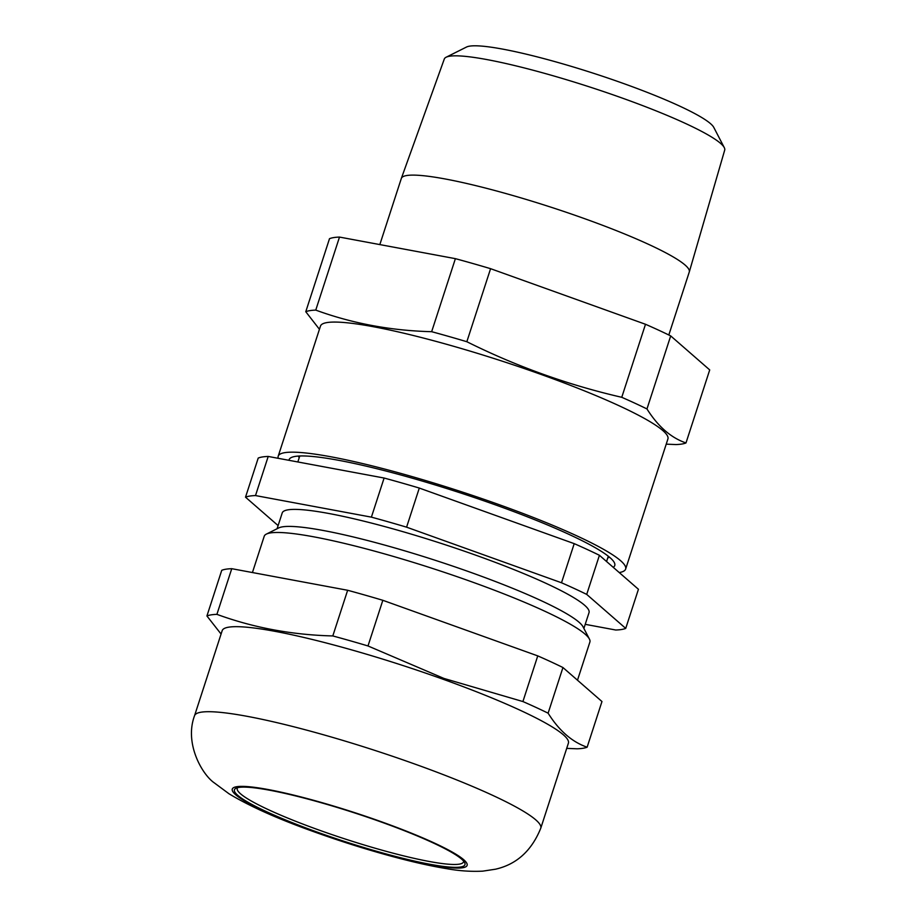<?xml version="1.0" encoding="UTF-8"?>
<svg xmlns="http://www.w3.org/2000/svg" width="917" height="917" viewBox="0 0 917 917"><rect width="100%" height="100%" fill="white"/><g stroke="black" fill="none" stroke-linecap="round" stroke-linejoin="round"><path stroke-width="1.38" d="M619.239 572.563A182.655 22.799 -162 0 0 625.635 569.067L667.908 438.968A182.655 22.799 -162 0 0 452.092 345.847A182.655 22.799 -162 0 0 320.48 326.085L278.206 456.185A182.655 22.799 -162 0 0 278.264 458.328M625.635 569.067A182.655 22.799 -162 0 0 409.819 475.946A182.655 22.799 -162 0 0 278.206 456.185M431.655 331.69A203.196 25.367 18 0 1 449.043 336.528A203.196 25.367 18 0 1 466.845 341.72C516.477 366.433 568.116 384.957 621.76 397.302L645.499 324.274L490.584 268.681A203.196 25.367 -162 0 0 455.394 258.663L339.496 237.079A203.196 25.367 -162 0 0 329.501 238.695L305.774 311.723A203.196 25.367 18 0 1 315.757 310.106C352.38 323.483 391.02 330.682 431.655 331.69L455.394 258.663M305.774 311.723L319.437 329.295M668.814 334.992L689.275 272.005A151.385 18.902 -162 0 0 689.297 271.936A151.385 18.902 -162 0 0 510.414 194.817A151.385 18.902 -162 0 0 401.348 178.379A151.385 18.902 -162 0 0 401.325 178.448L379.833 244.587M689.297 271.936L724.705 150.101A147.408 18.397 -162 0 0 724.281 147.614A147.408 18.397 -162 0 0 550.509 75.022A147.408 18.397 -162 0 0 446.12 57.232A147.408 18.397 -162 0 0 444.309 58.997L401.348 178.379M446.12 57.232L466.501 47.042A131.039 16.357 18 0 1 559.301 62.86A131.039 16.357 18 0 1 713.781 127.394L724.281 147.614M666.212 444.16L675.989 444.562A203.196 25.367 18 0 0 685.985 442.945L709.712 369.918L670.694 335.909A203.196 25.367 -162 0 0 645.499 324.274M339.496 237.079L315.757 310.106M685.985 442.945C671.026 437.845 658.016 426.508 646.966 408.948L670.694 335.909M621.76 397.302A203.196 25.367 18 0 1 646.966 408.948M490.584 268.681L466.845 341.72M288.97 460.311A171.204 21.366 18 0 1 412.467 478.238A171.204 21.366 18 0 1 613.232 567.325M583.888 628.432L589.023 612.636A161.3 20.128 -162 0 0 398.448 530.393A161.3 20.128 -162 0 0 282.218 512.947L277.083 528.742M577.492 680.196L589.883 642.06A171.204 21.366 -162 0 0 589.425 639.08L583.063 626.838A161.3 20.128 -162 0 0 392.923 547.403A161.3 20.128 -162 0 0 278.699 527.94L266.354 534.107A171.204 21.366 -162 0 0 264.222 536.239L252.427 572.54M589.425 639.08A171.204 21.366 -162 0 0 387.593 554.762A171.204 21.366 -162 0 0 266.354 534.107M384.108 478.032L371.396 517.142L255.499 495.57L268.211 456.448L384.108 478.032A203.196 25.367 18 0 1 401.497 482.869A203.196 25.367 18 0 1 419.298 488.062L574.214 543.643A203.196 25.367 18 0 1 599.42 555.289L638.438 589.287L625.726 628.397L586.708 594.399L599.42 555.289M574.214 543.643L561.502 582.765L406.586 527.172A203.196 25.367 -162 0 0 388.785 521.979A203.196 25.367 -162 0 0 371.396 517.142M406.586 527.172L419.298 488.062M297.83 461.973L299.595 456.551A162.194 20.243 18 0 1 299.859 455.99M608.235 556.195A162.194 20.243 18 0 1 608.109 556.791L606.573 561.525M585.218 624.328L615.731 630.013A203.196 25.367 -162 0 0 625.726 628.397M586.708 594.399A203.196 25.367 -162 0 0 561.502 582.765M255.499 495.57A203.196 25.367 -162 0 0 245.515 497.174L258.227 458.064A203.196 25.367 18 0 1 268.211 456.448M245.515 497.174L278.115 525.59M237.652 787.669A118.946 14.844 -162 0 0 237.262 788.345A118.946 14.844 -162 0 0 319.208 830.137A118.946 14.844 -162 0 0 463.509 861.865A118.946 14.844 -162 0 0 463.601 861.086M381.472 822.102A121.193 15.13 18 0 1 464.632 862.576A121.193 15.13 18 0 1 317.924 832.361A121.193 15.13 18 0 1 235.933 788.265A121.193 15.13 18 0 1 381.472 822.102M194.542 715.718L222.166 630.69A182.025 22.719 18 0 1 443.003 679.222A182.025 22.719 18 0 1 568.391 743.183L540.766 828.211A182.025 22.719 18 0 0 415.378 764.251A182.025 22.719 18 0 0 194.542 715.718C184.168 743.423 202.221 774.682 214.349 782.912L228.941 793.732C249.779 806.364 278.642 819.225 315.505 832.315C343.6 842.368 371.247 850.965 398.448 858.117C416.536 862.851 432.686 866.382 446.911 868.708C459.085 870.909 471.029 871.723 482.72 871.15L495.455 869.213C516.535 864.444 531.631 850.77 540.766 828.211M221.077 634.048L206.921 615.972A203.196 25.367 18 0 1 216.905 614.356C253.528 627.732 292.168 634.931 332.802 635.939A203.196 25.367 18 0 1 367.992 645.958L443.931 678.431L522.908 701.551L537.752 655.884A203.196 25.367 18 0 1 562.946 667.53L601.965 701.528L587.132 747.195A203.196 25.367 18 0 1 577.137 748.799L566.706 748.375M206.921 615.972L221.754 570.305A203.196 25.367 18 0 1 231.749 568.689L347.646 590.273A203.196 25.367 18 0 1 382.836 600.303L537.752 655.884M562.946 667.53L548.114 713.185C559.106 730.711 572.116 742.036 587.132 747.195M522.908 701.551A203.196 25.367 18 0 1 548.114 713.185M382.836 600.303L367.992 645.958M332.802 635.939L347.646 590.273M231.749 568.689L216.905 614.356M382.057 821.999A123.451 15.406 -162 0 0 236.735 786.706A123.451 15.406 -162 0 0 317.328 832.464A123.451 15.406 -162 0 0 462.661 867.757A123.451 15.406 -162 0 0 382.057 821.999M299.194 457.766L298.323 456.07M607.719 558.006L609.427 557.158"/></g></svg>
